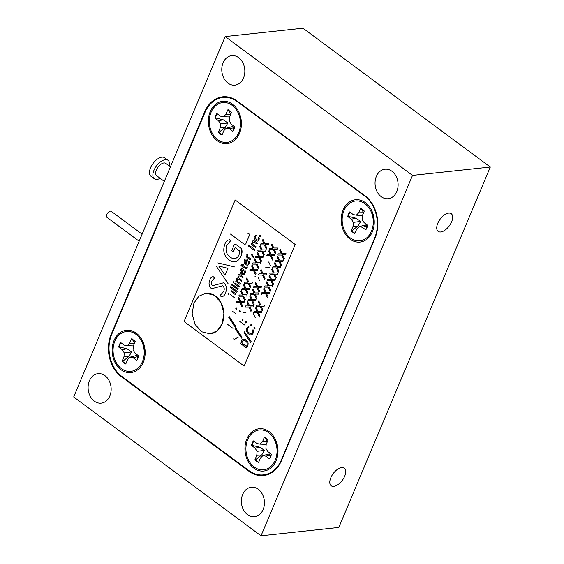 <?xml version="1.0" encoding="UTF-8"?>
<svg xmlns="http://www.w3.org/2000/svg" width="564" height="564" viewBox="0 0 564 564"><rect width="100%" height="100%" fill="white"/><g stroke="black" fill="none" stroke-linecap="round" stroke-linejoin="round"><path stroke-width="0.85" d="M372.592 216.061A11.005 8.523 83.9 0 1 372.945 215.934M341.721 467.514A11.005 5.668 126.5 0 0 331.872 475.6A11.005 5.668 126.5 0 0 331.202 485.787A11.005 5.668 126.5 0 0 333.789 486.379A11.005 5.668 126.5 0 0 343.638 478.3A11.005 5.668 126.5 0 0 344.308 468.106A11.005 5.668 126.5 0 0 341.721 467.514M448.662 213.107A11.005 5.668 126.5 0 0 438.813 221.194A11.005 5.668 126.5 0 0 438.143 231.381A11.005 5.668 126.5 0 0 440.731 231.98A11.005 5.668 126.5 0 0 450.58 223.894A11.005 5.668 126.5 0 0 451.249 213.7A11.005 5.668 126.5 0 0 448.662 213.107M144.06 347.1L143.869 346.959A11.005 5.668 -53.5 0 1 143.531 346.663M89.408 380.813A14.84 11.492 83.9 0 1 98.044 373.636A14.84 11.492 83.9 0 1 109.056 380.545A14.84 11.492 83.9 0 1 109.846 395.956A14.84 11.492 83.9 0 1 101.21 403.14A14.84 11.492 83.9 0 1 90.198 396.231A14.84 11.492 83.9 0 1 89.408 380.813M376.357 176.398A14.84 11.492 83.9 0 1 384.993 169.221A14.84 11.492 83.9 0 1 396.006 176.13A14.84 11.492 83.9 0 1 396.795 191.541A14.84 11.492 83.9 0 1 388.159 198.725A14.84 11.492 83.9 0 1 377.147 191.816A14.84 11.492 83.9 0 1 376.357 176.398M223.083 62.808A14.84 11.492 83.9 0 1 231.719 55.624A14.84 11.492 83.9 0 1 242.731 62.533A14.84 11.492 83.9 0 1 243.521 77.952A14.84 11.492 83.9 0 1 234.892 85.136A14.84 11.492 83.9 0 1 223.873 78.22A14.84 11.492 83.9 0 1 223.083 62.808M242.682 494.402A14.84 11.492 83.9 0 1 251.311 487.226A14.84 11.492 83.9 0 1 262.331 494.134A14.84 11.492 83.9 0 1 263.12 509.553A14.84 11.492 83.9 0 1 254.484 516.73A14.84 11.492 83.9 0 1 243.465 509.821A14.84 11.492 83.9 0 1 242.682 494.402M338.816 527.439L490.313 167.036L302.981 28.2L225.184 36.561L73.687 396.964L261.019 535.8L338.816 527.439M490.313 167.036L412.517 175.39L225.184 36.561M261.019 535.8L412.517 175.39M375.039 237.98L281.464 460.591A30.914 23.935 83.9 0 1 263.48 475.544A30.914 23.935 83.9 0 1 249.041 471.314L121.309 376.653A30.914 23.935 83.9 0 1 111.164 334.374L204.739 111.771A30.914 23.935 83.9 0 1 222.724 96.811A30.914 23.935 83.9 0 1 237.162 101.048L364.894 195.708A30.914 23.935 83.9 0 1 375.039 237.98M143.284 362.285A21.27 16.469 83.9 0 1 120.971 369.66A21.27 16.469 83.9 0 1 113.991 340.578A21.27 16.469 83.9 0 1 136.298 333.197A21.27 16.469 83.9 0 1 143.284 362.285M372.367 231.769A21.27 16.469 83.9 0 1 350.054 239.143A21.27 16.469 83.9 0 1 343.074 210.055A21.27 16.469 83.9 0 1 365.387 202.68A21.27 16.469 83.9 0 1 372.367 231.769M239.531 133.323A21.27 16.469 83.9 0 1 217.218 140.697A21.27 16.469 83.9 0 1 210.238 111.609A21.27 16.469 83.9 0 1 232.551 104.234A21.27 16.469 83.9 0 1 239.531 133.323M276.12 460.732A21.27 16.469 83.9 0 1 253.807 468.106A21.27 16.469 83.9 0 1 246.828 439.025A21.27 16.469 83.9 0 1 269.141 431.643A21.27 16.469 83.9 0 1 276.12 460.732M364.45 195.87L237.402 101.717A30.914 23.935 -96.1 0 0 222.963 97.48A30.914 23.935 -96.1 0 0 204.979 112.44L111.757 334.198A30.914 23.935 -96.1 0 0 121.909 376.47L248.957 470.63A30.914 23.935 -96.1 0 0 263.395 474.86A30.914 23.935 -96.1 0 0 281.38 459.9L374.602 238.149A30.914 23.935 -96.1 0 0 364.45 195.87L365.028 195.807M276.846 454.133A11.872 9.193 -96.1 0 0 275.592 442.451M240.257 126.717A11.872 9.193 -96.1 0 0 239.002 115.042M373.093 225.163A11.872 9.193 -96.1 0 0 371.838 213.488M144.01 355.687A11.872 9.193 -96.1 0 0 142.755 344.005M217.189 113.759A13.353 10.342 -96.1 0 0 216.252 115.592A13.353 10.342 -96.1 0 0 215.49 117.939L214.912 118.073L218.501 120.731L220.482 123.918L220.207 127.852L218.331 132.321A13.353 10.342 -96.1 0 0 222.012 135.043L223.887 130.58L226.263 128.204L229.351 128.775L232.932 131.433A13.353 10.342 -96.1 0 0 234.081 129.283A13.353 10.342 -96.1 0 0 234.857 126.851L231.275 124.193L229.287 121.006L229.562 117.072L231.437 112.61A13.353 10.342 -96.1 0 0 227.757 109.888L225.882 114.351L223.506 116.727L220.425 116.156L216.837 113.498A13.353 10.342 -96.1 0 0 214.912 118.073M225.882 114.351L230.683 114.295L228.385 109.853M238.678 132.688A20.029 15.51 83.9 0 1 217.669 139.639A20.029 15.51 83.9 0 1 211.091 112.243A20.029 15.51 83.9 0 1 232.1 105.292A20.029 15.51 83.9 0 1 238.678 132.688M218.501 120.731L223.224 119.794L215.49 117.939M229.611 116.952L223.506 116.727M233.651 130.199L233.905 127.711L229.351 128.775M233.905 127.711L232.692 126.519L226.263 128.204M218.331 132.321L218.945 132.314A13.353 10.342 -96.1 0 0 222.124 134.775M218.945 132.314L225.099 127.591L220.207 127.852M225.099 127.591L227.884 122.959L220.482 123.918M227.884 122.959L223.224 119.794M253.779 441.175A13.353 10.342 -96.1 0 0 252.841 443.001A13.353 10.342 -96.1 0 0 252.08 445.356L251.502 445.489L255.083 448.147L257.071 451.334L256.796 455.268L254.921 459.731A13.353 10.342 -96.1 0 0 258.594 462.459L260.476 457.989L262.852 455.613L265.933 456.184L269.522 458.842A13.353 10.342 -96.1 0 0 270.671 456.692A13.353 10.342 -96.1 0 0 271.446 454.267L267.858 451.609L265.877 448.422L266.152 444.488L268.027 440.026A13.353 10.342 -96.1 0 0 264.347 437.297L262.471 441.76L260.096 444.136L257.008 443.565L253.426 440.907A13.353 10.342 -96.1 0 0 251.502 445.489M262.471 441.76L267.273 441.704L264.974 437.262M275.267 460.097A20.029 15.51 83.9 0 1 254.251 467.048A20.029 15.51 83.9 0 1 247.681 439.652A20.029 15.51 83.9 0 1 268.69 432.701A20.029 15.51 83.9 0 1 275.267 460.097M255.083 448.147L259.814 447.203L252.08 445.356M266.201 444.361L260.096 444.136M270.241 457.608L270.494 455.12L265.933 456.184M270.494 455.12L269.275 453.928L262.852 455.613M254.921 459.731L255.534 459.723A13.353 10.342 -96.1 0 0 258.714 462.184M255.534 459.723L261.682 455L256.796 455.268M261.682 455L264.474 450.368L257.071 451.334M264.474 450.368L259.814 447.203M120.943 342.729A13.353 10.342 -96.1 0 0 120.005 344.555A13.353 10.342 -96.1 0 0 119.244 346.909L118.666 347.043L122.247 349.701L124.235 352.888L123.96 356.822L122.085 361.284A13.353 10.342 -96.1 0 0 125.758 364.013L127.64 359.55L130.016 357.167L133.097 357.738L136.685 360.396A13.353 10.342 -96.1 0 0 137.835 358.246A13.353 10.342 -96.1 0 0 138.61 355.821L135.022 353.163L133.041 349.976L133.315 346.042L135.191 341.58A13.353 10.342 -96.1 0 0 131.511 338.851L129.635 343.314L127.26 345.69L124.172 345.119L120.59 342.461A13.353 10.342 -96.1 0 0 118.666 347.043M129.635 343.314L134.436 343.257L132.138 338.816M142.431 361.651A20.029 15.51 83.9 0 1 121.415 368.602A20.029 15.51 83.9 0 1 114.844 341.206A20.029 15.51 83.9 0 1 135.853 334.255A20.029 15.51 83.9 0 1 142.431 361.651M122.247 349.701L126.978 348.756L119.244 346.909M133.365 345.915L127.26 345.69M137.404 359.162L137.658 356.674L133.097 357.738M137.658 356.674L136.439 355.482L130.016 357.167M122.085 361.284L122.691 361.277A13.353 10.342 -96.1 0 0 125.878 363.738M122.691 361.277L128.846 356.554L123.96 356.822M128.846 356.554L131.638 351.922L124.235 352.888M131.638 351.922L126.978 348.756M350.025 212.205A13.353 10.342 -96.1 0 0 349.088 214.038A13.353 10.342 -96.1 0 0 348.326 216.386L347.748 216.52L351.337 219.177L353.318 222.364L353.043 226.298L351.168 230.768A13.353 10.342 -96.1 0 0 354.848 233.489L356.723 229.026L359.099 226.65L362.187 227.221L365.768 229.879A13.353 10.342 -96.1 0 0 366.917 227.729A13.353 10.342 -96.1 0 0 367.693 225.297L364.111 222.639L362.123 219.452L362.398 215.518L364.274 211.056A13.353 10.342 -96.1 0 0 360.6 208.327L358.718 212.797L356.342 215.173L353.261 214.602L349.673 211.944A13.353 10.342 -96.1 0 0 347.748 216.52M358.718 212.797L363.519 212.741L361.221 208.299M371.514 231.134A20.029 15.51 83.9 0 1 350.505 238.086A20.029 15.51 83.9 0 1 343.927 210.689A20.029 15.51 83.9 0 1 364.943 203.738A20.029 15.51 83.9 0 1 371.514 231.134M351.337 219.177L356.06 218.24L348.326 216.386M362.455 215.399L356.342 215.173M366.487 228.646L366.741 226.157L362.187 227.221M366.741 226.157L365.528 224.965L359.099 226.65M351.168 230.768L351.781 230.761A13.353 10.342 -96.1 0 0 354.96 233.221M351.781 230.761L357.936 226.037L353.043 226.298M357.936 226.037L360.72 221.405L353.318 222.364M360.72 221.405L356.06 218.24M142.114 234.18L111.298 211.345A3.708 1.911 126.5 0 0 110.424 211.147A3.708 1.911 126.5 0 0 107.104 213.869A3.708 1.911 126.5 0 0 106.878 217.302L139.153 241.223M164.307 181.375L156.637 175.686A7.663 3.948 -53.5 0 1 157.102 168.587A7.663 3.948 -53.5 0 1 163.962 162.954A7.663 3.948 -53.5 0 1 165.76 163.37L170.427 166.824M160.183 178.316A11.499 5.922 -53.5 0 1 157.053 179.387A11.499 5.922 -53.5 0 1 154.353 178.767L150.948 176.243A11.499 5.922 -53.5 0 1 151.645 165.597A11.499 5.922 -53.5 0 1 161.938 157.144A11.499 5.922 -53.5 0 1 164.639 157.765L168.044 160.289A11.499 5.922 -53.5 0 1 169.306 165.999M154.353 178.767A11.499 5.922 -53.5 0 1 155.051 168.121A11.499 5.922 -53.5 0 1 165.344 159.668A11.499 5.922 -53.5 0 1 168.044 160.289M269.564 293.4L269.839 292.18L266.074 292.173L264.199 288.112L263.592 289.001L265.207 292.385L262.182 292.342L261.767 292.878L261.907 293.555L265.524 293.555L267.477 297.806L268.09 296.897L266.363 293.308L269.564 293.4M259.757 236.478L260.561 236.288L260.251 235.251L259.447 235.442L259.757 236.478M262.958 257.551L263.233 256.338L259.475 256.324L257.593 252.27L256.987 253.151L258.608 256.535L255.584 256.493L255.168 257.029L255.309 257.706L258.918 257.713L260.871 261.957L261.492 261.047L259.757 257.459L262.958 257.551M274.957 280.569L275.232 279.349L271.474 279.342L269.592 275.281L268.986 276.163L270.607 279.554L267.576 279.511L267.16 280.04L267.308 280.717L270.917 280.724L272.87 284.968L273.484 284.066L271.756 280.477L274.957 280.569M204.69 293.358A20.459 15.841 83.9 0 1 205.839 293.174A20.459 15.841 83.9 0 1 221.025 302.706A20.459 15.841 83.9 0 1 222.11 323.962L217.168 330.835L210.203 333.86L201.679 331.766L195.01 324.335L192.148 313.739L193.924 303.079L198.866 296.206L205.832 293.181L214.355 295.275L221.017 302.706L223.887 313.302L222.103 323.962A20.459 15.841 83.9 0 1 210.21 333.86A20.459 15.841 83.9 0 1 208.546 333.93M255.513 235.103L255.95 235.266L254.427 236.253C253.892 238.015 254.371 239.404 255.852 240.412C257.374 241.505 258.46 241.329 259.116 239.869L258.982 237.486L258.552 237.366L259.348 238.96M248.893 261.188L249.26 261.266L248.886 261.188L248.512 263.099C247.991 264.22 247.236 264.382 246.249 263.585L247.645 260.265L247.307 259.539C246.038 258.594 245.044 258.834 244.325 260.258C245.037 258.834 246.031 258.594 247.314 259.539L247.652 260.265L247.053 261.675M240.518 274.95C239.481 274.083 238.642 274.217 237.987 275.352L238.107 277.721L236.598 278.651L236.697 280.879L236.126 280.456L235.773 281.295L240.081 284.489L240.476 283.558L237.458 281.323L237.204 279.356L238.847 279.25L241.47 281.196L241.857 280.266L238.847 278.031L238.586 276.057L240.229 275.958L242.851 277.904L243.246 276.966L240.518 274.95L243.253 276.966L242.858 277.904M230.415 240.99L226.657 245.629L230.408 240.99L229.745 239.904L230.415 240.99M229.477 239.721L229.752 239.897C227.532 239.792 225.882 241.251 224.803 244.282C222.625 250.768 224.014 256 228.956 259.976C234.018 263.437 237.994 262.211 240.87 256.31C242.182 253.687 242.4 251.128 241.526 248.632L241.455 254.681M212.804 276.43L214.567 277.989L211.733 281.133C210.95 283.107 211.211 284.637 212.508 285.722M241.625 268.612L243.415 269.261L243.006 271.291M260.998 294.718L261.499 294.528M253.412 313.781L255.295 317.835L253.412 313.781M243.789 339.056L244.494 339.091M245.425 339.45L246.024 339.824C248.111 341.403 248.632 343.504 247.589 346.148L246.397 347.917L246.891 347.784L246.397 347.917L240.807 343.779L241.371 341.396C242.464 338.971 244.015 338.449 246.017 339.824C248.111 341.417 248.632 343.525 247.582 346.148L246.891 347.784M245.375 271.016L245.354 272.384M223.704 282.754C226.566 285.476 227.179 288.838 225.529 292.829C224.542 295.663 223.041 296.897 221.01 296.537L220.235 295.346L223.696 291.426C224.648 289.205 224.324 287.33 222.724 285.786L211.493 288.733C208.941 286.343 208.398 283.375 209.857 279.836C210.739 277.375 212.05 276.395 213.784 276.903L214.56 277.989L211.726 281.133C210.943 283.107 211.204 284.637 212.501 285.729L223.696 282.754C226.566 285.476 227.172 288.838 225.522 292.829M295.233 244.515L235.153 199.987L184.061 321.529L244.142 366.057L295.24 244.508L244.142 366.057M217.845 262.902L235.019 267.033L217.845 262.902M235.336 244.078L234.37 244.501L231.825 250.55L232.424 251.657L233.418 251.784L235.153 247.659L233.235 251.967M235.59 244.226L241.533 248.632L235.583 244.226M247.829 233.306L248.971 233.482L248.111 233.087M249.662 234.687L245.714 244.078L249.662 234.687M230.084 294.33L234.546 297.644M244.325 260.258C243.782 261.999 244.24 263.402 245.7 264.467C247.124 265.602 248.266 265.334 249.112 263.67L249.253 261.266L249.394 262.768M258.552 237.366L258.481 239.242C257.91 240.172 257.156 240.229 256.218 239.411L255.09 236.76L256.204 235.689L255.943 235.266L256.211 235.689L255.457 236.203M228.66 325.16L227.715 324.462M255.28 276.282L254.872 276.797M238.107 337.723L237.514 337.533L234.737 339.246L233.616 338.901L234.737 339.246L237.507 337.533L238.107 337.723M239.305 321.022L245.051 325.287L239.305 321.022M242.943 312.343L245.967 312.385L242.943 312.343M265.722 267.258L269.479 267.273L265.722 267.258M268.697 261.978L270.431 265.566L268.697 261.978M235.16 199.98L295.24 244.508M228.039 283.593L216.379 266.356M244.466 244.416L230.507 234.074M228.441 293.224L228.646 294.345M227.708 324.455L233.136 328.481M232.587 311.236L235.956 313.732M257.84 276.917L259.454 280.301M227.962 268.358L225.099 275.161L218.698 265.975L227.962 268.358M257.565 270.382L257.84 269.169L254.082 269.155L252.2 265.101L251.593 265.982L253.215 269.366L250.19 269.331L249.774 269.86L249.915 270.537L253.525 270.544L255.478 274.788L256.091 273.878L254.364 270.297L257.565 270.382M235.35 327.205L235.815 326.281L229.245 316.615L228.801 316.869L228.78 317.539L235.35 327.205M280.35 267.731L280.625 266.518L276.868 266.504L274.985 262.45L274.379 263.332L276 266.716L272.976 266.68L272.553 267.209L272.701 267.886L276.311 267.893L278.263 272.137L278.877 271.235L277.15 267.646L280.35 267.731M252.171 283.213L252.446 282L248.689 281.986L246.806 277.932L246.2 278.813L247.822 282.197L244.797 282.162L244.374 282.691L244.522 283.368L248.132 283.375L250.085 287.619L250.698 286.716L248.971 283.128L252.171 283.213M236.041 309.439L236.873 309.157L236.619 308.064L235.766 308.339L236.041 309.439M285.744 254.9L286.018 253.687L282.261 253.673L280.378 249.619L279.772 250.501L281.394 253.885L278.369 253.849L277.946 254.378L278.094 255.055L281.704 255.062L283.657 259.306L284.27 258.397L282.543 254.815L285.744 254.9M246.778 296.051L247.053 294.831L243.296 294.824L241.413 290.763L240.807 291.644L242.428 295.035L239.397 294.993L238.981 295.522L239.129 296.199L242.739 296.206L244.691 300.45L245.305 299.547L243.577 295.959L246.778 296.051M233.179 282.938L233.891 282.712L233.658 281.781L232.946 282L233.179 282.938M237.895 289.692L238.29 288.761L231.882 284.016L231.536 284.376L231.494 284.947L237.895 289.692M244.078 302.466L244.353 301.246L240.595 301.239L238.713 297.179L238.107 298.067L239.728 301.451L236.704 301.409L236.288 301.937L236.429 302.621L240.038 302.621L241.991 306.872L242.612 305.963L240.877 302.374L244.078 302.466M239.531 312.033L240.37 311.751L240.109 310.658L239.263 310.933L239.531 312.033M249.471 289.635L249.753 288.416L245.989 288.408L244.106 284.348L243.507 285.229L245.121 288.62L242.097 288.578L241.681 289.106L241.822 289.783L245.432 289.79L247.392 294.034L248.005 293.132L246.278 289.543L249.471 289.635M242.781 270.022L241.625 272.772L240.891 270.375L242.781 270.022M242.203 273.202L243.606 269.881L243.267 269.155C241.998 268.21 241.004 268.45 240.285 269.874C239.742 271.615 240.193 273.018 241.653 274.083C243.084 275.218 244.219 274.95 245.072 273.286L245.213 270.882L244.839 270.805L244.466 272.715C243.951 273.829 243.197 273.998 242.203 273.202M235.153 247.659L239.742 251.065L239.016 254.977C236.746 259.087 233.75 259.764 230.027 257.015C226.326 254.188 225.205 250.395 226.65 245.629M283.043 261.315L283.325 260.103L279.561 260.089L277.678 256.035L277.079 256.916L278.694 260.3L275.669 260.265L275.253 260.794L275.394 261.47L279.004 261.477L280.964 265.722L281.577 264.812L279.85 261.231L283.043 261.315M254.385 250.444L254.794 249.471L248.844 245.065L248.484 245.432L248.435 246.031L254.385 250.444M277.65 274.146L277.932 272.934L274.167 272.927L272.285 268.866L271.679 269.747L273.3 273.138L270.276 273.096L269.86 273.625L270.001 274.301L273.611 274.308L275.563 278.553L276.184 277.65L274.449 274.062L277.65 274.146M247.533 254.977L247.617 253.99L246.806 254.357L247.067 256.373L246.44 255.908L246.087 256.747L250.402 259.941L250.79 259.01L247.956 256.909L247.533 254.977M260.265 263.966L260.54 262.753L256.782 262.739L254.9 258.686L254.293 259.567L255.908 262.951L252.883 262.909L252.468 263.444L252.609 264.121L256.225 264.128L258.178 268.372L258.791 267.463L257.064 263.882L260.265 263.966M272.257 286.984L272.532 285.765L268.774 285.758L266.892 281.697L266.286 282.578L267.907 285.969L264.883 285.927L264.467 286.456L264.608 287.132L268.217 287.139L270.17 291.384L270.791 290.481L269.056 286.893L272.257 286.984M246.828 260.406L245.671 263.155L244.931 260.758L246.828 260.406M265.658 251.135L265.933 249.922L262.175 249.908L260.293 245.848L259.687 246.736L261.308 250.12L258.277 250.078L257.861 250.613L258.009 251.29L261.618 251.297L263.571 255.541L264.185 254.632L262.457 251.043L265.658 251.135M261.47 312.646L261.745 311.434L257.988 311.42L256.105 307.366L255.499 308.247L257.121 311.631L254.096 311.596L253.673 312.125L253.821 312.801L257.431 312.808L259.384 317.053L259.997 316.143L258.27 312.562L261.47 312.646M238.988 287.09L239.383 286.159L235.068 282.966L234.673 283.896L238.988 287.09M236.802 292.293L237.19 291.362L230.789 286.618L230.443 286.977L230.401 287.548L236.802 292.293M254.223 328.629L255.062 328.347L254.801 327.254L253.962 327.529L254.223 328.629M245.77 322.968L246.609 322.686L246.348 321.593L245.502 321.868L245.77 322.968M235.71 294.894L236.097 293.964L231.783 290.77L231.395 291.701L235.71 294.894M248.696 333.994C250.571 335.446 252.087 335.108 253.243 332.971L253.328 329.919L252.883 329.799L252.566 332.274C251.713 333.796 250.571 333.973 249.133 332.816C247.652 331.836 247.138 330.433 247.589 328.608L249.098 327.028L248.816 326.57L246.856 328.058C246.094 330.553 246.708 332.527 248.696 333.994M253.017 306.985L253.292 305.766L249.535 305.758L247.652 301.698L247.046 302.579L248.668 305.97L245.636 305.928L245.22 306.456L245.361 307.133L248.978 307.14L250.931 311.384L251.544 310.482L249.817 306.894L253.017 306.985M277.291 249.239L277.566 248.019L273.808 248.012L271.926 243.951L271.319 244.832L272.941 248.223L269.916 248.181L269.493 248.71L269.641 249.387L273.251 249.394L275.204 253.638L275.817 252.735L274.09 249.147L277.291 249.239M258.411 294.147L258.686 292.935L254.928 292.928L253.046 288.867L252.439 289.748L254.061 293.139L251.029 293.097L250.613 293.625L250.761 294.302L254.371 294.309L256.324 298.553L256.937 297.651L255.21 294.063L258.411 294.147M218.705 265.975L225.106 275.154M243.415 340.437L241.695 342.933L246.475 346.472L241.688 342.933L242.111 341.932C242.901 340.198 244.05 339.88 245.573 341.001C247.145 342.059 247.589 343.554 246.898 345.464L246.475 346.479M244.508 340.437L243.542 340.395M245.763 260.004L244.938 260.758L245.678 263.155M241.716 269.613L240.898 270.375L241.632 272.772M266.504 274.901L266.779 273.688L263.014 273.674L261.139 269.62L260.533 270.501L262.147 273.885L259.123 273.85L258.707 274.379L258.848 275.056L262.464 275.063L264.417 279.307L265.031 278.397L263.303 274.816L266.504 274.901M261.104 287.732L261.386 286.519L257.621 286.505L255.739 282.451L255.139 283.332L256.754 286.716L253.729 286.681L253.314 287.21L253.455 287.887L257.064 287.894L259.024 292.138L259.637 291.236L257.91 287.647L261.104 287.732M274.59 255.654L274.872 254.434L271.108 254.427L269.225 250.367L268.619 251.255L270.241 254.639L267.216 254.597L266.8 255.132L266.941 255.809L270.551 255.809L272.504 260.06L273.124 259.151L271.39 255.562L274.59 255.654M255.711 300.57L255.993 299.35L252.228 299.343L250.346 295.282L249.739 296.163L251.361 299.554L248.336 299.512L247.92 300.041L248.061 300.718L251.671 300.725L253.624 304.969L254.244 304.067L252.51 300.478L255.711 300.57M250.62 342.433L251.086 341.502L244.515 331.836L244.071 332.097L244.05 332.767L250.62 342.433M245.192 268.401C246.08 269.183 246.771 269.049 247.279 268.006L247.152 266.687L246.665 267.343L245.467 267.392L243.063 265.609L243.606 264.304L242.95 263.818L242.407 265.122L241.378 264.361L240.99 265.291L242.012 266.046L241.97 267.188L242.668 266.539L245.192 268.401M250.733 326.041L251.565 325.759L251.311 324.667L250.458 324.934L250.733 326.041M242.28 320.373L243.112 320.091L242.858 318.998L242.005 319.273L242.28 320.373M253.49 256.881L252.016 254.336L251.403 254.583L253.18 257.6L253.49 256.881M241.589 338.139L242.055 337.216L235.484 327.55L235.04 327.804L235.019 328.474L241.589 338.139M264.163 306.231L264.445 305.018L260.681 305.004L258.798 300.95L258.199 301.832L259.814 305.216L256.789 305.173L256.373 305.709L256.514 306.386L260.124 306.393L262.084 310.637L262.697 309.728L260.97 306.139L264.163 306.231M268.351 244.72L268.633 243.5L264.868 243.493L262.986 239.432L262.387 240.32L264.001 243.704L260.977 243.662L260.561 244.198L260.702 244.875L264.312 244.875L266.271 249.126L266.885 248.216L265.158 244.628L268.351 244.72M257.029 244.177L257.424 243.246L254.787 241.293C253.722 240.356 252.834 240.49 252.129 241.702L252.193 244L251.622 243.577L251.269 244.416L255.584 247.61L255.978 246.679L252.961 244.452L252.735 242.407L254.505 242.301L257.029 244.177M249.041 471.314L249.803 471.229M205.296 111.707L204.739 111.771M111.707 334.318L111.164 334.374M122.043 376.576L121.309 376.653M237.402 101.717L237.98 101.654M374.602 238.149L374.989 238.107M281.774 459.864L281.38 459.9M276.508 445.75L276.945 445.701M222.963 97.48L227.8 96.959M263.395 474.86L268.408 474.324"/></g></svg>
